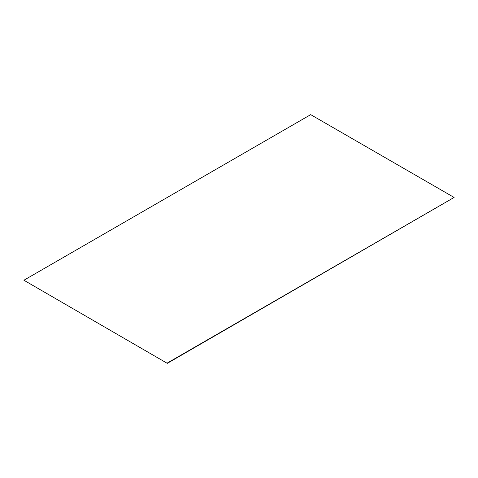 <?xml version="1.0" encoding="UTF-8"?>
<svg xmlns="http://www.w3.org/2000/svg" width="478" height="478" viewBox="0 0 478 478"><rect width="100%" height="100%" fill="white"/><g stroke="black" fill="none" stroke-linecap="round" stroke-linejoin="round"><path stroke-width="0.72" d="M167.3 363.352L454.1 197.444L310.7 114.648L23.9 280.233L167.3 363.352L23.9 280.233M454.1 197.444L167.3 363.023"/></g></svg>

